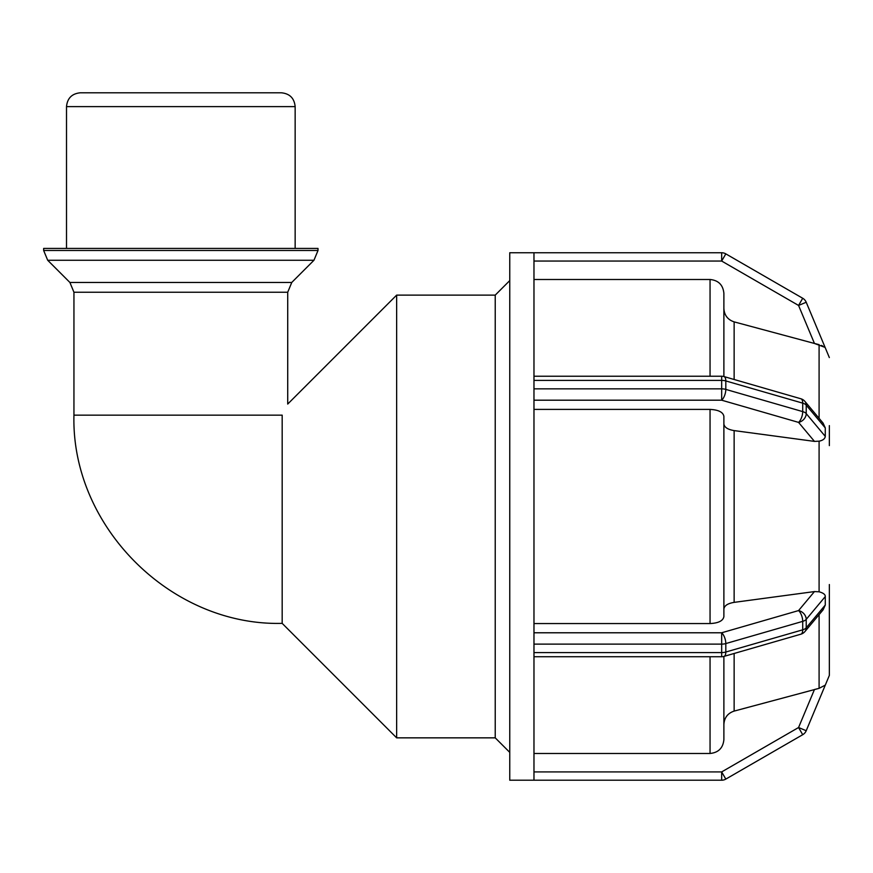 <?xml version="1.0" encoding="UTF-8"?>
<svg xmlns="http://www.w3.org/2000/svg" width="873" height="873" viewBox="0 0 873 873"><rect width="100%" height="100%" fill="white"/><g stroke="black" fill="none" stroke-linecap="round" stroke-linejoin="round"><path stroke-width="1.31" d="M396.648 737.849L396.648 295.118L287.719 404.057L287.719 292.237L73.943 292.237L73.943 415.144L282.175 415.144C289.421 400.576 289.421 400.576 282.175 415.144L282.175 623.366L396.648 737.849L495.231 737.849L509.756 752.373M802.713 734.706L798.566 727.515L806.216 730.723A8.304 8.304 0 0 1 802.713 734.706L725.812 779.098A8.304 8.304 0 0 1 722.397 780.178A8.304 8.304 0 0 0 725.812 779.098L721.665 771.918L533.97 771.918M723.881 724.481C724.317 717.704 727.733 713.241 734.138 711.091L819.092 688.339L814.454 689.517L798.566 727.515L721.665 771.918L721.665 780.211A8.304 8.304 0 0 0 722.397 780.178A8.304 8.304 0 0 1 721.665 780.211A8.304 8.304 0 0 0 722.397 780.178M829.35 601.704L829.35 675.407L806.216 730.723L825.28 685.13L819.092 688.339L819.092 614.614M725.812 253.868A8.304 8.304 0 0 0 721.665 252.755A8.304 8.304 0 0 1 725.812 253.868L802.713 298.26A8.304 8.304 0 0 1 806.216 302.254L798.566 305.452L802.713 298.26L725.812 253.868L721.665 261.049L721.665 252.755L533.97 252.755L533.97 380.388L721.665 380.388L721.665 376.241A8.304 8.304 0 0 1 723.968 376.558A8.304 3.59 106.1 0 1 725.812 380.944A8.304 4.147 180 0 0 721.665 380.388L721.665 388.845A8.304 4.147 0 0 1 725.812 389.402A8.304 3.59 106.1 0 1 721.665 400.194L721.665 388.845L533.97 388.845L533.97 644.121L721.665 644.121L721.665 632.783A8.304 3.59 73.9 0 1 725.812 643.565A8.304 4.147 180 0 1 721.665 644.121L721.665 652.578A8.304 4.147 -0 0 0 725.812 652.022A8.304 3.59 73.9 0 1 723.968 656.409A8.304 8.304 0 0 1 721.665 656.736L721.665 652.578L533.97 652.578L533.97 780.211L721.665 780.211M533.97 753.475L710.055 753.475C718.446 752.635 723.062 748.019 723.881 739.617L723.881 656.431M825.28 596.575L825.28 605.044L806.216 627.829A8.304 6.635 39.9 0 1 804.928 631.561A8.304 8.304 0 0 1 800.868 634.202A8.304 3.59 -106.1 0 0 802.713 629.826A8.304 4.147 0 0 0 806.216 627.829L806.216 619.372A8.304 4.147 180 0 1 802.713 621.369A8.304 3.59 -106.1 0 0 798.566 610.576A8.304 6.635 39.9 0 1 806.216 619.372L825.28 596.575C825.4 594.557 823.337 592.963 819.092 591.796L814.454 591.578L798.566 610.576L721.665 632.783L533.97 632.783M825.28 605.044L823.108 609.823L804.928 631.561M533.97 652.578L533.97 644.121M723.881 609.059C724.317 605.676 727.733 603.439 734.138 602.37L814.454 591.578M533.97 623.562L710.055 623.562C718.446 623.147 723.062 620.834 723.881 616.633L723.881 416.334C723.062 412.132 718.446 409.83 710.055 409.404L533.97 409.404M825.28 427.923L825.28 436.391L806.216 413.595A8.304 6.635 140.1 0 1 798.566 422.39A8.304 3.59 -73.9 0 0 802.713 411.609A8.304 4.147 0 0 1 806.216 413.595L806.216 405.137A8.304 4.147 180 0 0 802.713 403.14A8.304 3.59 -73.9 0 0 800.868 398.765A8.304 8.304 0 0 1 804.928 401.416A8.304 6.635 140.1 0 1 806.216 405.137L825.28 427.923L823.108 423.143L804.928 401.416M825.28 436.391C824.93 438.824 822.868 440.418 819.092 441.171L814.454 441.389L734.138 430.596C727.733 429.527 724.317 427.29 723.881 423.907M533.97 388.845L533.97 380.388M829.35 442.764L829.35 431.284M829.35 425.598L829.35 445.623M829.35 584.528L829.35 590.181M829.35 595.943L829.35 602.315L829.35 595.943M829.35 654.837L829.35 604.596M824.428 347.159L814.454 343.46L819.092 344.639L819.092 418.353M822.813 346.09L821.406 345.392M533.97 261.049L721.665 261.049L798.566 305.452L814.454 343.46L734.138 321.875C727.733 319.725 724.317 315.262 723.881 308.485M723.881 376.536L723.881 293.35C723.062 284.947 718.446 280.331 710.055 279.491L533.97 279.491M825.28 347.836L806.216 302.254M829.339 357.57L825.236 347.716M829.35 430.651L829.35 443.386M829.35 589.581L829.35 602.315M533.97 252.755L509.756 252.755L509.756 780.211L533.97 780.211M396.648 295.118L495.231 295.118L495.231 737.849M495.231 295.118L509.756 280.593M281.313 92.789L80.349 92.789C71.946 93.607 67.33 98.213 66.512 106.615L295.15 106.615C294.332 98.213 289.716 93.607 281.313 92.789M66.512 248.434L66.512 106.615M287.719 292.237L291.768 282.448L69.895 282.448L47.699 260.263L313.953 260.263L318.012 250.486L43.65 250.486L43.65 248.434L318.012 248.434L318.012 250.486M802.713 621.369L802.713 629.826L725.812 652.022L725.812 643.565L802.713 621.369M802.713 403.14L802.713 411.609L725.812 389.402L725.812 380.944L802.713 403.14M533.97 400.194L721.665 400.194L798.566 422.39L814.454 441.389M819.092 441.171L819.092 591.796M734.138 379.504L734.138 321.875M734.138 602.37L734.138 430.596M734.138 711.091L734.138 653.473M710.055 279.491L710.055 376.241M710.055 409.404L710.055 623.562M710.055 656.736L710.055 753.475M73.943 415.144C71.062 526.397 170.922 626.247 282.175 623.366M721.665 656.736L533.97 656.736M800.868 634.202L723.968 656.409M723.968 376.558L800.868 398.765M533.97 376.241L721.665 376.241M722.397 252.788A8.304 8.304 0 0 0 721.665 252.755M295.15 248.434L295.15 106.615M73.943 292.237L69.895 282.448M291.768 282.448L313.953 260.263M43.65 250.486L47.699 260.263"/></g></svg>
